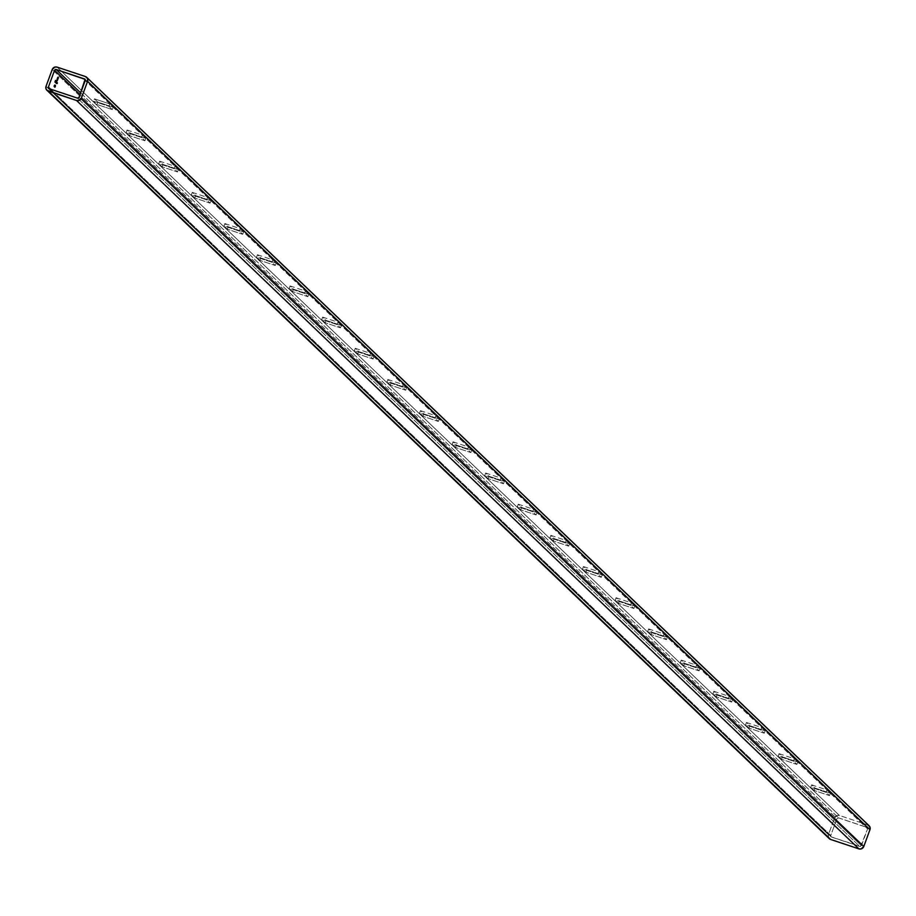 <?xml version="1.0" encoding="UTF-8"?>
<svg xmlns="http://www.w3.org/2000/svg" width="916" height="916" viewBox="0 0 916 916"><rect width="100%" height="100%" fill="white"/><g stroke="black" fill="none" stroke-linecap="round" stroke-linejoin="round"><path stroke-width="0.69" stroke-dasharray="4.58 3.44" d="M867.315 827.583A1.282 1.237 -46.3 0 1 867.601 828.911L85.234 80.528L867.601 828.911L861.429 845.686A1.282 1.237 -46.3 0 1 859.815 846.487L77.436 98.115L859.815 846.487L831.51 837.064A1.282 1.237 -46.3 0 1 830.766 835.472L50.552 89.161L830.766 835.472L836.938 818.686L80.036 94.669L836.938 818.686L838.564 817.885L867.28 827.56L867.601 828.911L860.536 846.51L831.087 836.823L830.766 835.472L836.938 818.686A1.282 1.237 -46.3 0 1 838.564 817.885L866.868 827.32L85.234 79.646L866.868 827.32A1.282 1.237 -46.3 0 1 867.315 827.583L84.948 79.211M869.089 825.728A3.859 3.698 -46.3 0 0 867.75 824.915L839.445 815.48L837.258 815.435L834.579 817.896L828.408 834.682L828.511 837.567M867.75 824.915L85.371 76.543L867.75 824.915L839.445 815.48A3.859 3.698 -46.3 0 0 834.579 817.896L52.212 69.524L834.579 817.896L828.408 834.682A3.859 3.698 -46.3 0 0 829.278 838.644M57.067 67.108L839.445 815.48L57.067 67.108M97.852 102.077L94.463 98.836L109.794 103.943L113.183 107.183L97.852 102.077L96.97 104.47L93.581 101.229L108.912 106.336L112.302 109.588L96.97 104.47L93.581 101.229L108.912 106.336L112.302 109.588L113.183 107.183L109.794 103.943L108.912 106.336L109.794 103.943L94.463 98.836L93.581 101.229L94.463 98.836L97.852 102.077L113.183 107.183L112.302 109.588L96.97 104.47L97.852 102.077M127.061 130.015L142.392 135.121L145.781 138.373L130.45 133.255L127.061 130.015L126.179 132.408L141.511 137.526L144.9 140.766L129.568 135.66L126.179 132.408L141.511 137.526L144.9 140.766L129.568 135.66L130.45 133.255L145.781 138.373L144.9 140.766L145.781 138.373L142.392 135.121L141.511 137.526L142.392 135.121L127.061 130.015L130.45 133.255L129.568 135.66L126.179 132.408L127.061 130.015M159.659 161.193L174.99 166.311L178.38 169.552L163.048 164.445L159.659 161.193L158.777 163.598L174.109 168.704L177.498 171.945L162.166 166.838L158.777 163.598L174.109 168.704L177.498 171.945L162.166 166.838L163.048 164.445L178.38 169.552L177.498 171.945L178.38 169.552L174.99 166.311L174.109 168.704L174.99 166.311L159.659 161.193L163.048 164.445L162.166 166.838L158.777 163.598L159.659 161.193M192.257 192.383L207.589 197.49L210.978 200.73L195.646 195.623L192.257 192.383L191.375 194.776L206.707 199.883L210.096 203.134L194.764 198.016L191.375 194.776L206.707 199.883L210.096 203.134L194.764 198.016L195.646 195.623L210.978 200.73L210.096 203.134L210.978 200.73L207.589 197.49L206.707 199.883L207.589 197.49L192.257 192.383L195.646 195.623L194.764 198.016L191.375 194.776L192.257 192.383M224.855 223.561L240.187 228.668L243.576 231.92L228.244 226.802L224.855 223.561L223.973 225.954L239.305 231.072L242.694 234.313L227.363 229.206L223.973 225.954L239.305 231.072L242.694 234.313L227.363 229.206L228.244 226.802L243.576 231.92L242.694 234.313L243.576 231.92L240.187 228.668L239.305 231.072L240.187 228.668L224.855 223.561L228.244 226.802L227.363 229.206L223.973 225.954L224.855 223.561M257.453 254.74L272.785 259.858L276.174 263.098L260.842 257.991L257.453 254.74L256.572 257.144L271.903 262.251L275.292 265.491L259.961 260.384L256.572 257.144L271.903 262.251L275.292 265.491L259.961 260.384L260.842 257.991L276.174 263.098L275.292 265.491L276.174 263.098L272.785 259.858L271.903 262.251L272.785 259.858L257.453 254.74L260.842 257.991L259.961 260.384L256.572 257.144L257.453 254.74M290.051 285.929L305.383 291.036L308.772 294.276L293.441 289.17L290.051 285.929L289.17 288.322L304.501 293.429L307.89 296.681L292.559 291.563L289.17 288.322L304.501 293.429L307.89 296.681L292.559 291.563L293.441 289.17L308.772 294.276L307.89 296.681L308.772 294.276L305.383 291.036L304.501 293.429L305.383 291.036L290.051 285.929L293.441 289.17L292.559 291.563L289.17 288.322L290.051 285.929M322.65 317.108L337.981 322.214L341.37 325.466L326.039 320.348L322.65 317.108L321.768 319.501L337.099 324.619L340.489 327.859L325.157 322.753L321.768 319.501L337.099 324.619L340.489 327.859L325.157 322.753L326.039 320.348L341.37 325.466L340.489 327.859L341.37 325.466L337.981 322.214L337.099 324.619L337.981 322.214L322.65 317.108L326.039 320.348L325.157 322.753L321.768 319.501L322.65 317.108M355.248 348.286L370.579 353.404L373.98 356.645L358.648 351.538L355.248 348.286L354.366 350.691L369.698 355.797L373.087 359.038L357.755 353.931L354.366 350.691L369.698 355.797L373.087 359.038L357.755 353.931L358.648 351.538L373.98 356.645L373.087 359.038L373.98 356.645L370.579 353.404L369.698 355.797L370.579 353.404L355.248 348.286L358.648 351.538L357.755 353.931L354.366 350.691L355.248 348.286M387.846 379.476L403.177 384.583L406.578 387.823L391.246 382.716L387.846 379.476L386.964 381.869L402.296 386.976L405.696 390.227L390.365 385.109L386.964 381.869L402.296 386.976L405.696 390.227L390.365 385.109L391.246 382.716L406.578 387.823L405.696 390.227L406.578 387.823L403.177 384.583L402.296 386.976L403.177 384.583L387.846 379.476L391.246 382.716L390.365 385.109L386.964 381.869L387.846 379.476M420.455 410.654L435.787 415.761L439.176 419.013L423.845 413.895L420.455 410.654L419.574 413.047L434.905 418.165L438.295 421.406L422.963 416.299L419.574 413.047L434.905 418.165L438.295 421.406L422.963 416.299L423.845 413.895L439.176 419.013L438.295 421.406L439.176 419.013L435.787 415.761L434.905 418.165L435.787 415.761L420.455 410.654L423.845 413.895L422.963 416.299L419.574 413.047L420.455 410.654M453.054 441.833L468.385 446.951L471.774 450.191L456.443 445.084L453.054 441.833L452.172 444.237L467.504 449.344L470.893 452.584L455.561 447.477L452.172 444.237L467.504 449.344L470.893 452.584L455.561 447.477L456.443 445.084L471.774 450.191L470.893 452.584L471.774 450.191L468.385 446.951L467.504 449.344L468.385 446.951L453.054 441.833L456.443 445.084L455.561 447.477L452.172 444.237L453.054 441.833M485.652 473.022L500.983 478.129L504.373 481.369L489.041 476.263L485.652 473.022L484.77 475.415L500.102 480.522L503.491 483.774L488.159 478.656L484.77 475.415L500.102 480.522L503.491 483.774L488.159 478.656L489.041 476.263L504.373 481.369L503.491 483.774L504.373 481.369L500.983 478.129L500.102 480.522L500.983 478.129L485.652 473.022L489.041 476.263L488.159 478.656L484.77 475.415L485.652 473.022M518.25 504.201L533.581 509.307L536.971 512.559L521.639 507.441L518.25 504.201L517.368 506.594L532.7 511.712L536.089 514.952L520.757 509.846L517.368 506.594L532.7 511.712L536.089 514.952L520.757 509.846L521.639 507.441L536.971 512.559L536.089 514.952L536.971 512.559L533.581 509.307L532.7 511.712L533.581 509.307L518.25 504.201L521.639 507.441L520.757 509.846L517.368 506.594L518.25 504.201M550.848 535.379L566.18 540.497L569.569 543.738L554.237 538.631L550.848 535.379L549.966 537.784L565.298 542.89L568.687 546.131L553.356 541.024L549.966 537.784L565.298 542.89L568.687 546.131L553.356 541.024L554.237 538.631L569.569 543.738L568.687 546.131L569.569 543.738L566.18 540.497L565.298 542.89L566.18 540.497L550.848 535.379L554.237 538.631L553.356 541.024L549.966 537.784L550.848 535.379M583.446 566.569L598.778 571.676L602.167 574.916L586.835 569.809L583.446 566.569L582.565 568.962L597.896 574.069L601.285 577.32L585.954 572.202L582.565 568.962L597.896 574.069L601.285 577.32L585.954 572.202L586.835 569.809L602.167 574.916L601.285 577.32L602.167 574.916L598.778 571.676L597.896 574.069L598.778 571.676L583.446 566.569L586.835 569.809L585.954 572.202L582.565 568.962L583.446 566.569M616.044 597.747L631.376 602.854L634.765 606.106L619.434 600.988L616.044 597.747L615.163 600.152L630.494 605.258L633.883 608.499L618.552 603.392L615.163 600.152L630.494 605.258L633.883 608.499L618.552 603.392L619.434 600.988L634.765 606.106L633.883 608.499L634.765 606.106L631.376 602.854L630.494 605.258L631.376 602.854L616.044 597.747L619.434 600.988L618.552 603.392L615.163 600.152L616.044 597.747M648.643 628.926L663.974 634.044L667.363 637.284L652.032 632.177L648.643 628.926L647.761 631.33L663.092 636.437L666.482 639.677L651.15 634.57L647.761 631.33L663.092 636.437L666.482 639.677L651.15 634.57L652.032 632.177L667.363 637.284L666.482 639.677L667.363 637.284L663.974 634.044L663.092 636.437L663.974 634.044L648.643 628.926L652.032 632.177L651.15 634.57L647.761 631.33L648.643 628.926M681.241 660.115L696.572 665.222L699.961 668.462L684.63 663.356L681.241 660.115L680.359 662.508L695.691 667.615L699.08 670.867L683.748 665.749L680.359 662.508L695.691 667.615L699.08 670.867L683.748 665.749L684.63 663.356L699.961 668.462L699.08 670.867L699.961 668.462L696.572 665.222L695.691 667.615L696.572 665.222L681.241 660.115L684.63 663.356L683.748 665.749L680.359 662.508L681.241 660.115M713.839 691.294L729.17 696.4L732.56 699.652L717.228 694.534L713.839 691.294L712.957 693.698L728.289 698.805L731.678 702.045L716.346 696.939L712.957 693.698L728.289 698.805L731.678 702.045L716.346 696.939L717.228 694.534L732.56 699.652L731.678 702.045L732.56 699.652L729.17 696.4L728.289 698.805L729.17 696.4L713.839 691.294L717.228 694.534L716.346 696.939L712.957 693.698L713.839 691.294M746.437 722.484L761.768 727.59L765.158 730.831L749.826 725.724L746.437 722.484L745.555 724.877L760.887 729.983L764.276 733.224L748.945 728.117L745.555 724.877L760.887 729.983L764.276 733.224L748.945 728.117L749.826 725.724L765.158 730.831L764.276 733.224L765.158 730.831L761.768 727.59L760.887 729.983L761.768 727.59L746.437 722.484L749.826 725.724L748.945 728.117L745.555 724.877L746.437 722.484M779.035 753.662L794.367 758.769L797.756 762.009L782.424 756.902L779.035 753.662L778.153 756.055L793.485 761.162L796.874 764.413L781.543 759.295L778.153 756.055L793.485 761.162L796.874 764.413L781.543 759.295L782.424 756.902L797.756 762.009L796.874 764.413L797.756 762.009L794.367 758.769L793.485 761.162L794.367 758.769L779.035 753.662L782.424 756.902L781.543 759.295L778.153 756.055L779.035 753.662M811.633 784.84L826.965 789.947L830.354 793.199L815.022 788.081L811.633 784.84L810.752 787.245L826.083 792.351L829.472 795.592L814.141 790.485L810.752 787.245L826.083 792.351L829.472 795.592L814.141 790.485L815.022 788.081L830.354 793.199L829.472 795.592L830.354 793.199L826.965 789.947L826.083 792.351L826.965 789.947L811.633 784.84L815.022 788.081L814.141 790.485L810.752 787.245L811.633 784.84M46.04 86.31L828.408 834.682L46.04 86.31M80.677 92.928L838.564 817.885L80.677 92.928M831.51 837.064L49.132 88.68L831.51 837.064M861.429 845.686L79.062 97.314L861.429 845.686M56.987 82.394L56.471 83.551L56.987 82.394M56.781 82.257L56.46 83.39M56.792 82.577L56.3 83.345L56.746 82.451M56.655 83.654L56.964 82.451L56.655 83.654M57.124 82.623L56.975 83.23M56.952 83.928L57.376 82.772L56.952 83.928M57.422 82.909L57.227 83.528M55.887 82.909L56.311 81.753L55.887 82.909M56.368 81.982L56.368 82.612M56.242 81.822L55.979 82.417M56.38 81.192L55.693 82.806L56.38 81.192M56.013 81.845L55.693 82.806L55.647 81.971M55.452 82.509L55.933 80.837L55.452 82.509M55.933 80.837L55.372 82.497L55.933 80.837M55.407 81.226L55.487 81.856M54.628 86.024L54.846 84.982L54.628 86.024M54.639 86.001L54.559 85.371M54.525 85.955L54.193 86.619L54.559 86.001M54.685 85.829L54.891 85.177M55.475 85.52L54.456 86.768L55.109 85.245L55.189 86.448M54.903 86.253L54.456 86.871L54.823 86.253M54.949 86.081L55.109 85.245M55.109 86.837L55.727 85.783L55.12 86.871M55.166 87.352L55.704 85.955L55.086 86.837M57.822 77.207L56.712 80.952L58.097 77.184M57.124 80.722L57.914 77.471L56.712 81.02M57.857 77.448L56.563 80.482L57.731 77.528M57.765 77.894L56.609 80.528L57.891 77.929M57.364 79.726L56.723 80.562L57.364 79.726M54.926 82.005L55.51 80.413L54.926 82.005M55.281 81.295L54.846 81.993L55.281 81.295M831.052 836.789L48.685 88.417"/><path stroke-width="1.37" d="M80.036 94.669L54.571 70.314L48.399 87.089L50.552 89.161L48.399 87.089L54.571 70.314L55.956 69.456L85.073 79.36L79.062 97.314L77.436 98.115L49.132 88.68L48.399 87.089A1.282 1.237 133.7 0 0 48.685 88.417L48.685 88.417A1.282 1.237 133.7 0 0 49.132 88.68L77.436 98.115A1.282 1.237 133.7 0 0 79.062 97.314L85.234 80.528A1.282 1.237 133.7 0 0 84.948 79.211L84.948 79.211A1.282 1.237 133.7 0 0 84.49 78.936L56.185 69.513L80.677 92.928L56.185 69.513A1.282 1.237 133.7 0 0 54.571 70.314L80.036 94.669M54.949 86.299L55.212 85.268L54.949 86.299M55.498 82.142L55.624 81.146L55.258 82.348M54.376 85.44L54.101 86.459L54.376 85.44M56.632 83.356L56.826 82.28L56.448 83.482M57.055 83.287L57.09 82.497L57.101 83.276M57.136 83.539L57.376 82.772L57.136 83.539M55.853 82.612L56.38 81.192L55.555 82.703M55.487 82.532L56.059 80.883L55.487 82.532M54.674 86.047L54.949 85.016L54.674 86.047M55.303 86.482L54.88 87.203M57.49 78.845L56.712 80.952L57.559 77.803L58.498 77.562L56.872 81.089L58.326 77.791L57.525 78.1L56.735 80.574L58.326 77.791L57.307 80.642L58.498 77.562L57.674 77.597L56.712 80.952L57.49 78.845M54.96 82.028L55.51 80.413L54.96 82.028M828.511 837.567L48.25 91.085A3.859 3.698 133.7 0 1 46.04 86.31L52.212 69.524A3.859 3.698 133.7 0 1 57.067 67.108L85.371 76.543A3.859 3.698 133.7 0 1 87.593 81.318L87.489 78.433L85.371 76.543L57.067 67.108L54.88 67.063L52.212 69.524L46.04 86.31L45.903 88.508L47.002 90.352L76.555 100.52L78.742 100.565L81.421 98.104L87.593 81.318L869.96 829.69L869.868 826.805L867.75 824.915M46.911 90.272L829.278 838.644A3.859 3.698 -46.3 0 0 830.629 839.457L858.933 848.892L861.12 848.937L863.788 846.476L869.96 829.69A3.859 3.698 -46.3 0 0 869.089 825.728L86.722 77.356M830.629 839.457L48.25 91.085L76.555 100.52L858.933 848.892L830.629 839.457M76.555 100.52L858.933 848.892A3.859 3.698 -46.3 0 0 863.788 846.476L81.421 98.104A3.859 3.698 133.7 0 1 76.555 100.52M863.788 846.476L81.421 98.104L87.593 81.318L869.96 829.69L863.788 846.476M85.234 79.646L84.49 78.936L85.234 79.646M56.769 82.978L56.792 82.28M57.101 82.554L56.975 83.23M56.323 81.81L56.368 82.612M56.265 83.276L56.46 82.635L56.265 83.276M55.979 82.291L56.025 81.547M54.846 84.982L54.903 86.001M54.754 86.196L54.857 85.016M55.498 85.532L54.834 87.009M54.949 86.218L54.765 87.157M55.155 86.86L55.303 85.657M58.029 77.184L58.292 77.757L58.029 77.184"/></g></svg>
